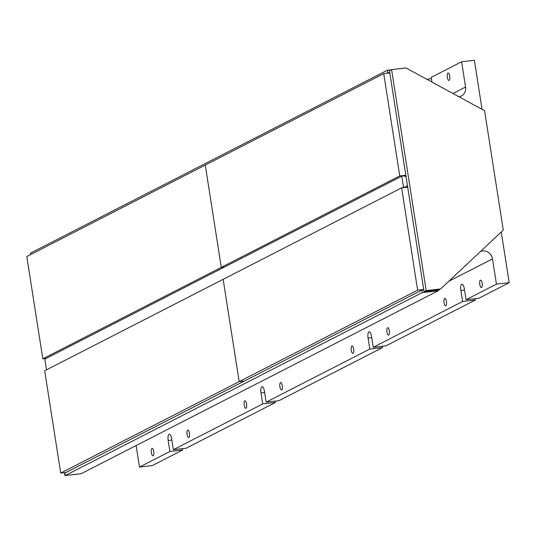 <?xml version="1.0" encoding="UTF-8"?>
<svg xmlns="http://www.w3.org/2000/svg" width="536" height="536" viewBox="0 0 536 536"><rect width="100%" height="100%" fill="white"/><g stroke="black" fill="none" stroke-linecap="round" stroke-linejoin="round"><path stroke-width="0.8" d="M353.653 349.07A3.745 1.246 -96.5 0 0 352.045 345.955A3.745 1.246 -96.5 0 0 351.294 350.276A3.745 1.246 -96.5 0 0 352.896 353.392A3.745 1.246 -96.5 0 0 353.653 349.07M389.337 330.779A3.745 1.246 -96.5 0 0 387.736 327.663A3.745 1.246 -96.5 0 0 386.979 331.985A3.745 1.246 -96.5 0 0 388.58 335.107A3.745 1.246 -96.5 0 0 389.337 330.779M246.573 403.936A3.745 1.246 -96.5 0 0 244.972 400.821A3.745 1.246 -96.5 0 0 244.222 405.149A3.745 1.246 -96.5 0 0 245.823 408.265A3.745 1.246 -96.5 0 0 246.573 403.936M282.258 385.652A3.745 1.246 -96.5 0 0 280.656 382.537A3.745 1.246 -96.5 0 0 279.906 386.858A3.745 1.246 -96.5 0 0 281.507 389.974A3.745 1.246 -96.5 0 0 282.258 385.652M480.544 251.451A9.079 8.489 -117.1 0 1 492.49 258.875L496.443 284.14L466.039 299.725L464.317 288.75A5.474 1.822 83.5 0 0 461.978 284.194A5.474 1.822 83.5 0 0 461.757 284.261A5.474 1.822 83.5 0 0 460.873 290.519L462.595 301.487L373.23 347.281L371.515 336.307A5.474 1.822 -96.5 0 0 369.17 331.75A5.474 1.822 -96.5 0 0 368.949 331.817A5.474 1.822 -96.5 0 0 368.071 338.075L369.786 349.043L266.158 402.154L264.442 391.18A5.474 1.822 -96.5 0 0 262.097 386.623A5.474 1.822 -96.5 0 0 261.876 386.69A5.474 1.822 -96.5 0 0 260.992 392.942L262.714 403.916L275.471 402.462L275.256 401.116M189.456 433.209A3.745 1.246 -96.5 0 0 187.855 430.093A3.745 1.246 -96.5 0 0 187.104 434.415A3.745 1.246 -96.5 0 0 188.706 437.53A3.745 1.246 -96.5 0 0 189.456 433.209M482.139 283.222A3.745 1.246 -96.5 0 0 480.537 280.107A3.745 1.246 -96.5 0 0 479.78 284.428A3.745 1.246 -96.5 0 0 481.388 287.551A3.745 1.246 -96.5 0 0 482.139 283.222M153.752 451.506A3.745 1.246 -96.5 0 0 152.15 448.391A3.745 1.246 -96.5 0 0 151.4 452.712A3.745 1.246 -96.5 0 0 153.001 455.828A3.745 1.246 -96.5 0 0 153.752 451.506M446.434 301.52A3.745 1.246 -96.5 0 0 444.833 298.405A3.745 1.246 -96.5 0 0 444.083 302.726A3.745 1.246 -96.5 0 0 445.684 305.842A3.745 1.246 -96.5 0 0 446.434 301.52M136.131 445.55L139.501 467.057L169.912 451.473L168.19 440.505A5.474 1.822 83.5 0 1 169.075 434.247A5.474 1.822 83.5 0 1 169.296 434.18A5.474 1.822 83.5 0 1 171.634 438.736L173.356 449.711L186.106 448.257L275.471 402.462M447.352 77.331A3.745 1.246 83.5 0 1 448.103 73.003A3.745 1.246 83.5 0 1 449.711 76.119A3.745 1.246 83.5 0 1 448.954 80.447A3.745 1.246 83.5 0 1 447.352 77.331M407.481 185.825A0.576 0.536 62.9 0 0 406.992 185.912L405.772 186.897A0.576 0.536 -117.1 0 1 405.511 187.004L403.789 187.205A0.576 0.536 -117.1 0 1 403.508 187.158L401.786 176.17L44.836 359.087A0.576 0.536 -117.1 0 1 45.017 358.993M262.714 403.916L173.356 449.711M182.454 448.672L182.662 450.019L152.258 465.603L139.501 467.057M459.057 96.822A9.079 8.489 -117.1 0 0 461.215 96.085A9.079 8.489 -117.1 0 0 465.576 87.033L461.623 61.767L474.38 60.313L482.052 109.337M501.261 231.988L509.2 282.686L496.443 284.14M466.039 299.725L478.789 298.271L509.2 282.686M475.137 298.686L475.345 300.033L385.987 345.827L373.23 347.281M266.158 402.154L278.914 400.693L382.543 347.589L382.329 346.243M369.786 349.043L382.543 347.589M169.912 451.473L182.662 450.019M462.595 301.487L475.345 300.033M427.889 79.857L427.768 79.114L427.125 79.449M461.623 61.767L431.212 77.352L431.956 82.075M427.768 79.114L431.426 78.698M402.281 187.781L403.508 187.158M401.786 176.17A0.576 0.536 -117.1 0 1 402.04 176.063L403.762 175.862A0.576 0.536 -117.1 0 1 404.05 175.909L405.531 176.592A0.576 0.536 62.9 0 0 406.033 176.565M30.673 254.546L30.452 253.146L387.401 70.229L391.267 69.787M65.278 475.519L422.221 292.602L438.14 290.787L81.197 473.703L65.278 475.519L64.883 473.033L421.832 290.11L423.782 289.889M44.836 359.087L46.518 369.827M422.221 292.602L421.832 290.11M438.14 290.787L439.466 289.527M389.739 72.494L387.789 72.715L387.401 70.229M388.955 73.023L389.752 72.615M386.684 73.285L387.789 72.715M79.75 473.871L65.305 475.512M64.494 472.645L64.977 475.687M440.639 288.931L438.495 290.023L424.056 291.671L389.458 70.712L391.595 69.62L406.033 67.972L484.578 110.711L503.277 230.098L440.639 288.931L426.2 290.579L391.595 69.62M424.056 291.671L426.2 290.579M60.709 473.074L239.177 381.619L244.429 381.022L239.177 381.619L223.15 279.316L44.689 370.771L60.709 473.074L65.968 472.477M42.82 358.832L221.281 267.384L224.477 267.015L221.281 267.384L205.261 165.075L26.8 256.53L42.82 358.832L46.016 358.47M417.638 290.164L401.618 187.861L223.15 279.316L239.177 381.619L417.638 290.164L423.715 289.474M422.951 289.983L423.735 289.581M401.618 187.861L407.695 187.165M399.749 175.929L383.729 73.62L205.261 165.075L221.281 267.384L399.749 175.929L405.826 175.232M404.412 176.076L405.839 175.346M383.729 73.62L389.806 72.93M492.49 258.875L448.8 281.259M465.576 87.033L452.954 93.505M402.757 187.727L403.789 187.205M405.772 187.386L407.581 186.454M404.539 187.526L405.585 186.99M404.479 187.533L405.511 187.004M405.323 176.498L405.973 176.163M460.873 290.519L464.531 290.097M168.19 440.505L171.848 440.083M368.071 338.075L371.723 337.66M260.992 392.942L264.65 392.526M44.924 359.033L401.866 176.116M404.573 187.526L405.685 186.95"/></g></svg>
